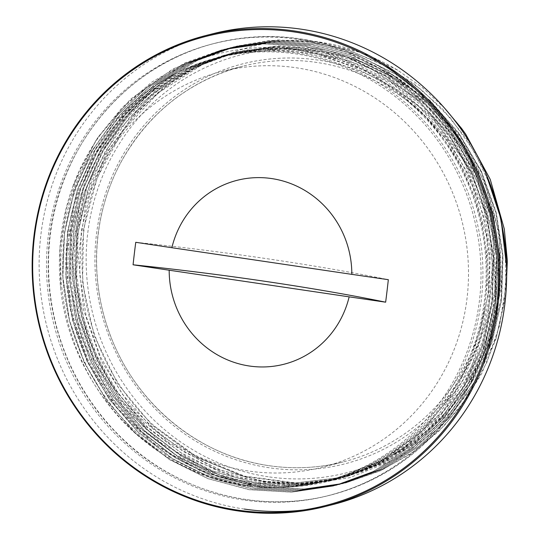 <?xml version="1.0" encoding="UTF-8"?>
<svg xmlns="http://www.w3.org/2000/svg" width="540" height="540" viewBox="0 0 540 540"><rect width="100%" height="100%" fill="white"/><g stroke="black" fill="none" stroke-linecap="round" stroke-linejoin="round"><path stroke-width="0.41" stroke-dasharray="2.7 2.03" d="M444.764 108.365L422.483 87.656L397.703 70.187A225.099 216.054 -104.2 0 0 302.562 40.163C275.508 40.183 249.521 45.373 224.6 55.728A219.321 210.512 -104.2 0 0 154.406 426.155L197.289 457.529L245.95 477.265L266.99 481.687L308.475 483.914L349.475 477.758L398 458.312L440.242 427.14L473.762 385.817L496.429 337.129L505.994 292.451M268.171 476.759A215.528 206.867 75.8 0 1 127.973 131.105A215.528 206.867 75.8 0 1 484.508 183.884A215.528 206.867 75.8 0 1 268.171 476.759M397.697 70.18L359.66 52.238L319.14 42.066L277.641 39.96L236.682 46.123L196.776 60.689L160.542 83.066L129.357 112.455L104.369 147.636L86.63 187.333L76.727 229.993L75.067 273.956L81.763 317.574L96.444 359.161L118.652 397.076L147.467 429.935L181.778 456.435L220.306 475.531L261.522 486.581L303.851 489.044L345.688 482.915L381.49 470.266L414.443 451.197L443.583 426.377L467.937 396.549L486.763 362.603L499.527 325.647L505.751 286.808L505.271 247.28M491.751 188.379L474.14 151.328L450.428 118.031L421.328 89.66L387.828 67.115L351.074 51.124L312.242 42.309L272.632 40.871L233.577 46.886L193.691 61.486L157.43 83.855L126.252 113.225L101.291 148.439L83.504 188.109L73.642 230.769L71.969 274.752L78.651 318.357L93.366 359.937L115.54 397.886L144.376 430.711L178.693 457.225L217.202 476.327L258.437 487.343L300.767 489.854L342.59 483.685L382.3 469.193L418.331 446.843L449.341 417.514L474.127 382.381L491.67 342.731L501.39 300.125L502.835 256.21L495.97 212.638L481.093 171.106L458.676 133.232L429.685 100.413L395.165 73.98L356.447 54.918L315.043 43.922L272.511 41.519L230.479 47.675L190.6 62.248L154.359 84.659L123.14 113.994L98.206 149.216L80.419 188.899L70.531 231.545L68.897 275.535L75.533 319.147L90.275 360.713L112.455 398.669L141.264 431.507L175.608 457.988L214.103 477.137L255.332 488.12L297.682 490.624L339.498 484.495L379.195 469.955L415.253 447.633L446.236 418.298L471.022 383.15L488.592 343.521L498.272 300.908L499.757 256.979L492.865 213.428L477.974 171.889L455.598 134.001L426.566 101.216L392.067 74.749L353.349 55.708L311.931 44.726L269.413 42.275L227.387 48.485L187.488 63.018L151.261 85.435L120.049 114.797L95.087 149.985L77.342 189.689L67.412 232.335L65.799 276.311L72.455 319.93L87.149 361.503L109.37 399.431L138.159 432.304L172.496 458.771L211.019 477.9L252.227 488.93L294.57 491.393L336.4 485.291L376.09 470.745L412.148 448.402L443.151 419.108L467.903 383.933L485.507 344.304L495.18 301.698L496.638 257.762L489.794 214.204L474.863 172.685L452.5 134.777L423.482 101.999L388.955 75.546L350.257 56.464L308.833 45.529L266.301 43.052L224.289 49.262L184.39 63.828L148.149 86.204L116.964 115.594L91.982 150.775L74.237 190.472L64.341 233.132L62.674 277.101L69.37 320.713L84.058 362.3L106.258 400.221L135.081 433.073L169.385 459.574L207.913 478.67L249.136 489.719L291.465 492.19L333.295 486.047L372.998 471.555L409.03 449.179L440.06 419.89L464.812 384.73L482.382 345.08L492.109 302.488L493.526 258.559L486.695 214.981L471.778 173.468L449.381 135.574L420.397 102.762L385.857 76.349L347.152 57.247L305.748 46.298L263.203 43.868L221.184 50.017L172.888 68.945L130.498 99.218L96.505 139.239L72.745 186.617C97.787 118.098 157.538 65.812 226.976 51.786C287.658 38.792 354.159 55.391 403.103 96.296A219.321 210.512 75.8 0 1 483.091 314.753A219.321 210.512 75.8 0 1 329.859 480.971A219.321 210.512 75.8 0 1 250.169 484.954L249.98 486.56L250.432 484.893L200.259 470.738L154.669 444.427L116.471 407.423L87.885 362.05L70.76 310.986L66.008 257.351L74.054 204.37L94.297 155.21L125.638 112.901L166.084 79.9L193.995 65.401L223.763 55.364L264.357 49.322L316.238 53.588L365.81 70.72L410.049 99.819L446.371 139.003L472.48 185.996L486.938 237.911L488.747 291.627L477.934 343.913L455.031 391.568L421.544 431.791L380.221 461.606L331.243 480.627L279.923 486.284L228.562 478.805L180.286 458.501L137.97 426.735L104.254 385.297L81.074 336.785L69.957 284.06L71.449 230.33L85.61 178.841L111.456 132.671L147.548 94.662L191.626 67.014L226.854 54.574L259.652 49.073L292.964 48.958L344.088 59.636L391.419 82.775L432.068 117.099L463.651 160.421L484.178 210.215L492.534 263.412L488.093 316.825L471.258 367.24L442.935 411.568L404.939 447.208L372.006 466.56L336.123 479.378L309.413 484.279L257.681 483.462L207.441 469.625L161.757 443.482L123.329 406.721L94.588 361.463L77.146 310.507L72.205 256.885L79.927 203.843L99.988 154.609L131.065 112.084L171.389 78.928L218.457 57.031L229.946 53.764L275.474 47.621L321.388 51.766L371.021 68.708L415.429 97.517L451.886 136.559L478.285 183.391L492.932 235.251L495.065 288.968L484.441 341.294L461.835 389.111L428.497 429.462L386.552 459.999L339.215 478.582L287.179 484.765L235.798 477.482L187.407 457.502L144.977 425.891L111.011 384.676L87.656 336.251L76.221 283.594L77.517 229.858L91.361 178.274L117.038 131.996L152.894 93.744L190.782 68.891L233.044 52.981L246.247 50.092L298.087 47.338L349.272 57.685L396.684 80.649L437.535 114.703L469.274 157.91L490.104 207.569L498.65 260.739L494.539 314.185L477.887 364.675L449.84 409.192L411.98 444.98L366.694 469.976L342.32 477.812L303.878 483.665L264.931 482.072L214.637 468.437L168.804 442.591L130.248 405.979L101.23 360.902L83.612 310.014L78.341 256.419L85.874 203.344L105.631 153.968L136.546 111.328L176.668 77.902L205.409 62.681L236.149 52.218L274.617 46.291L326.525 50.017L376.252 66.636L420.768 95.269L457.461 134.082L484.022 180.819L498.98 232.585L501.309 286.295L491.009 338.702L468.578 386.606L435.496 427.181L393.66 457.886L345.418 477.05L294.3 483.172L243.02 476.233L194.555 456.435L151.942 425.101L117.828 384.014L94.183 335.738L82.553 283.122L83.525 229.372L97.18 177.734L122.567 131.281L158.288 92.887L202.082 64.773L224.6 55.728M154.406 426.155L196.796 456.833L244.829 476.172L295.724 482.915L346.451 476.786L385.121 462.611L420.248 440.849L450.455 412.297L474.572 378.027L491.717 339.424L501.14 297.911L502.565 255.103L495.889 212.659L481.336 172.206L459.554 135.27L431.271 103.336L397.629 77.564L359.924 58.975L319.559 48.317L278.113 45.907L237.181 51.955L198.302 66.15L162.986 87.953L132.604 116.586L108.257 150.863L90.97 189.54L81.317 231.107L79.697 273.949L86.218 316.44L100.521 356.96L122.155 393.91L150.228 425.925L183.654 451.744L221.198 470.354L261.347 481.12L302.596 483.523L343.352 477.549L382.03 463.421L417.137 441.619L447.37 413.087L471.474 378.824L488.599 340.2L498.062 298.701L499.446 255.893L492.797 213.442L478.251 172.996L456.435 136.067L428.186 104.105L394.531 78.361L356.819 59.751L316.467 49.086L275.015 46.717L234.077 52.718L195.217 66.947L159.881 88.742L129.499 117.356L105.178 151.666L87.844 190.323L78.233 231.89L76.599 274.745L83.106 317.23L97.443 357.743L119.043 394.713L147.137 426.695L180.569 452.534L218.093 471.15L258.262 481.876L299.504 484.326L340.247 478.319L378.945 464.198L414.045 442.422L444.251 413.849L468.403 379.62L485.494 340.983L494.964 299.477L496.368 256.682L489.672 214.232L475.173 173.765L453.337 136.863L425.081 104.888L391.446 79.137L353.72 60.561L313.375 49.849L271.931 47.507L230.985 53.507L192.119 67.709L156.803 89.546L126.387 118.125L102.094 152.442L84.76 191.113L75.121 232.666L73.528 275.522L79.988 318.019L94.352 358.513L115.958 395.496L144.025 427.491L177.484 453.296L214.994 471.96L255.163 482.659L296.42 485.102L337.156 479.129L375.833 464.96L410.967 443.219L441.153 414.632L465.298 380.389L482.409 341.773L491.846 300.254L493.29 257.459L486.574 215.021L472.061 174.548L450.252 137.639L421.97 105.692L388.355 79.9L350.629 61.351L310.271 50.652L268.832 48.269L227.887 54.317L189.007 68.479L153.711 90.322L123.296 118.928L98.975 153.218L81.682 191.903L72.009 233.449L70.43 276.298L76.91 318.803L91.226 359.309L112.874 396.265L140.92 428.294L174.373 454.079L211.903 472.723L252.052 483.469L293.308 485.865L334.064 479.925L372.728 465.75L407.862 443.981L438.068 415.436L462.179 381.166L479.324 342.556L488.747 301.05L490.165 258.242L483.502 215.798L468.95 175.345L447.161 138.409L418.878 106.475L385.236 80.703L347.531 62.114L307.166 51.455L265.721 49.046L224.788 55.094L185.909 69.289L150.593 91.091L120.211 119.725L95.864 154.008L78.577 192.679L68.931 234.245L67.304 277.088L73.825 319.579L88.128 360.099L109.762 397.049L137.842 429.064L171.268 454.889L208.804 473.492L248.96 484.252L290.203 486.662L330.959 480.681L358.81 471.447L385.047 458.197L409.185 441.241L430.758 420.937L449.314 397.643L464.481 371.797L476.003 343.94L483.658 314.618L487.222 284.384L486.675 253.827L482.058 223.547L473.425 194.157L460.904 166.219L444.798 140.252L425.419 116.782L403.103 96.296M302.562 40.163L269.474 40.527L236.912 46.076L197.012 60.602L160.792 83.025L129.573 112.374L104.618 147.575L86.859 187.279L76.937 229.919L75.323 273.895L81.965 317.52L96.674 359.087L118.888 397.022L147.677 429.887L182.021 456.354L220.536 475.497L261.745 486.513L304.094 488.983L345.924 482.882L379.6 471.143L410.852 453.776L438.824 431.271L462.699 404.156L481.882 373.248L495.842 339.383L504.117 303.466L506.574 266.483M485.771 173.293L466.837 139.246L442.537 109.013L413.633 83.457L381.024 63.335L345.64 49.322L308.556 41.776L270.911 40.912L233.813 46.852L193.907 61.412L157.673 83.794L126.482 113.184L101.5 148.358L83.761 188.062L73.852 230.715L72.205 274.685L78.887 318.296L93.569 359.883L115.783 397.805L144.592 430.663L178.909 457.157L217.438 476.26L258.653 487.31L300.983 489.767L342.819 483.644L382.516 469.139L418.554 446.769L449.584 417.481L474.323 382.313L491.906 342.671L501.62 300.078L503.044 256.142L496.22 212.571L481.295 171.059L458.906 133.157L429.914 100.359L395.375 73.933L356.677 54.83L315.266 43.889L272.72 41.445L230.708 47.615L190.822 62.215L154.561 84.578L123.383 113.954L98.415 149.161L80.642 188.838L70.774 231.498L69.1 275.481L75.782 319.079L90.497 360.666L112.671 398.608L141.507 431.433L175.817 457.954L214.333 477.05L255.562 488.072L297.891 490.577L339.714 484.414L379.431 469.921L415.463 447.565L446.472 418.244L471.251 383.11L488.795 343.454L498.528 300.854L499.959 256.932L493.101 213.361L478.217 171.835L455.807 133.961L426.816 101.135L392.29 74.716L353.572 55.64L312.174 44.651L269.635 42.242L227.61 48.398L187.731 62.977L151.483 85.381L120.272 114.723L95.337 149.945L77.544 189.628L67.662 232.274L66.022 276.264L72.664 319.876L87.406 361.442L109.58 399.398L138.395 432.23L172.733 458.723L211.235 477.86L252.464 488.849L294.806 491.36L336.623 485.21L376.326 470.684L412.385 448.362L443.367 419.026L468.153 383.886L485.71 344.25L495.403 301.631L496.881 257.715L489.996 214.15L475.112 172.611L452.723 134.737L423.704 101.939L389.205 75.478L350.48 56.437L309.069 45.441L266.544 43.011L224.519 49.208L184.619 63.747L148.392 86.171L117.173 115.519L92.225 150.714L74.466 190.418L64.544 233.057L62.93 277.04L69.572 320.659L84.287 362.225L106.495 400.167L135.284 433.033L169.628 459.493L208.143 478.636L249.359 489.645L291.701 492.122L333.531 486.02L373.221 471.467L409.28 449.138L440.276 419.83L465.035 384.656L482.632 345.033L492.305 302.427L493.776 258.491L486.918 214.934L471.994 173.407L449.638 135.5L420.606 102.728L386.087 76.268L347.389 57.2L305.964 46.251L263.432 43.781L221.42 49.991L185.2 62.809L151.868 82.073L122.465 107.237L97.868 137.423L78.914 171.727L66.17 209.095L59.987 248.299L60.642 288.137A225.099 216.054 75.8 0 1 72.745 186.617M248.036 470.954A204.14 195.939 75.8 0 1 76.079 279.16A204.14 195.939 75.8 0 1 221.94 71.469A204.14 195.939 75.8 0 1 462.011 221.238A204.14 195.939 75.8 0 1 322.204 467.249A204.14 195.939 75.8 0 1 248.036 470.954M244.289 509.065A242.939 233.179 75.8 0 1 39.656 280.814A242.939 233.179 75.8 0 1 213.239 33.649M332.559 504.65A242.939 233.179 75.8 0 1 303.17 510.037M249.98 486.56C153.178 475.328 70.659 388.213 60.642 288.137M135.756 242.298A330.737 34.486 -173.2 0 1 388.334 279.686M245.444 499.433A233.185 223.816 75.8 0 1 49.019 280.348A233.185 223.816 75.8 0 1 215.636 43.105A233.185 223.816 75.8 0 1 489.861 214.184A233.185 223.816 75.8 0 1 330.163 495.194A233.185 223.816 75.8 0 1 245.444 499.433M243.425 499.946A233.185 223.816 75.8 0 1 47.007 280.861A233.185 223.816 75.8 0 1 213.624 43.612A233.185 223.816 75.8 0 1 487.85 214.697A233.185 223.816 75.8 0 1 328.151 495.707A233.185 223.816 75.8 0 1 243.425 499.946M245.174 485.325A218.383 209.608 75.8 0 1 61.223 280.145A218.383 209.608 75.8 0 1 217.256 57.962A218.383 209.608 75.8 0 1 474.073 218.187A218.383 209.608 75.8 0 1 324.513 481.356A218.383 209.608 75.8 0 1 245.174 485.325M250.283 484.029A218.383 209.608 75.8 0 1 66.332 278.849A218.383 209.608 75.8 0 1 222.365 56.666A218.383 209.608 75.8 0 1 479.189 216.891A218.383 209.608 75.8 0 1 329.63 480.06A218.383 209.608 75.8 0 1 250.283 484.029M269.244 467.762A206.415 198.126 75.8 0 1 134.973 136.721A206.415 198.126 75.8 0 1 476.435 187.265A206.415 198.126 75.8 0 1 269.244 467.762M268.893 465.676A204.14 195.939 -104.2 0 0 343.062 461.963A204.14 195.939 -104.2 0 0 482.868 215.96A204.14 195.939 -104.2 0 0 242.798 66.184A204.14 195.939 -104.2 0 0 96.937 273.881A204.14 195.939 -104.2 0 0 268.893 465.676M221.94 71.469L242.798 66.184C190.654 80.258 150.687 111.112 122.897 158.76C93.94 209.5 88.519 274.104 108.533 330.264C132.651 401.362 197.215 455.827 268.954 465.669C293.983 469.327 318.681 468.092 343.062 461.963L322.204 467.249M328.151 495.707L330.163 495.194M213.624 43.612L215.636 43.105M324.513 481.356L329.63 480.06M217.256 57.962L222.365 56.666M329.859 480.971L330.959 480.695M333.025 480.168L334.058 479.905M336.123 479.385L337.156 479.122M339.221 478.602L340.254 478.339M342.32 477.812L343.352 477.556M345.418 477.029L346.451 476.766M223.756 55.35L224.788 55.087M226.854 54.56L227.887 54.304M229.952 53.777L230.985 53.514M233.05 52.994L234.083 52.731M236.149 52.211L237.181 51.948M62.856 256.75C58.745 342.772 109.411 429.091 185.328 465.568C273.638 511.468 388.496 482.038 443.88 399.317C480.026 348.084 492.082 279.322 475.767 217.087C460.256 155.237 417.258 101.162 361.631 73.454C315.941 50.963 268.758 45.481 220.084 57.017C132.199 77.308 64.793 162.783 62.856 256.75M48.364 256.23C45.779 320.639 70.727 386.053 115.378 431.939C170.323 489.915 254.995 514.89 330.055 495.146C385.546 480.323 429.253 448.436 461.18 399.492C493.763 346.478 504.286 288.752 492.737 226.321C479.399 157.349 434.14 95.459 373.39 63.234C322.785 36.747 270.175 30.065 215.561 43.2C121.858 65.353 50.409 156.512 48.364 256.23"/><path stroke-width="0.81" d="M505.994 292.451L507.323 260.678L504.293 228.967L490.226 179.368L465.662 134.102L461.552 128.399L444.764 108.365M505.271 247.28L500.432 217.391L491.751 188.379M506.574 266.483L500.999 218.842L485.771 173.293M237.101 510.05A242.062 232.342 75.8 0 1 34.418 236.77A242.062 232.342 75.8 0 1 294.111 31.948A242.062 232.342 75.8 0 1 496.793 305.222A242.062 232.342 75.8 0 1 237.101 510.05M237.31 510.833A242.939 233.179 -104.2 0 0 325.579 506.419A242.939 233.179 -104.2 0 0 491.96 213.651A242.939 233.179 -104.2 0 0 206.26 35.417A242.939 233.179 -104.2 0 0 32.677 282.582A242.939 233.179 -104.2 0 0 237.31 510.833M133.07 264.789A1078.286 1060.945 -47.9 0 1 134.352 253.537A1078.286 1060.945 -47.9 0 1 135.756 242.298L171.869 247.718A94.898 91.085 75.8 0 1 271.688 178.571A94.898 91.085 75.8 0 1 351.83 274.361L388.334 279.686A1078.292 836.325 89.4 0 1 387.038 290.945A1078.292 836.325 89.4 0 1 385.648 302.184L349.151 296.851A94.898 91.085 75.8 0 1 249.332 366.005A94.898 91.085 75.8 0 1 169.189 270.216L133.07 264.789A330.737 34.486 6.8 0 1 385.648 302.184M206.26 35.417L213.239 33.649A242.939 233.179 75.8 0 1 498.94 211.882A242.939 233.179 75.8 0 1 332.559 504.65L325.579 506.419M303.17 510.037A242.939 233.179 75.8 0 1 244.289 509.065M171.869 247.718L351.83 274.361M349.151 296.851L169.189 270.216"/></g></svg>
